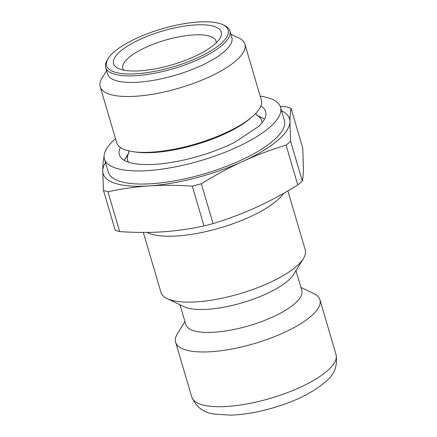 <?xml version="1.0" encoding="UTF-8"?>
<svg xmlns="http://www.w3.org/2000/svg" width="437" height="437" viewBox="0 0 437 437"><rect width="100%" height="100%" fill="white"/><g stroke="black" fill="none" stroke-linecap="round" stroke-linejoin="round"><path stroke-width="0.66" d="M137.109 38.014A63.327 19.812 163.6 0 1 222.914 24.745A63.327 19.812 163.6 0 1 172.992 66.899A63.327 19.812 163.6 0 1 108.19 58.514A63.327 19.812 163.6 0 1 137.109 38.014M108.19 58.514L107.234 60.066A64.769 20.26 -16.4 0 0 105.65 67.489A64.769 20.26 -16.4 0 0 173.505 68.642A64.769 20.26 -16.4 0 0 229.917 30.918A64.769 20.26 -16.4 0 0 224.563 25.532L222.914 24.745M140.55 39.133A56.133 17.562 163.6 0 1 200.015 24.762A56.133 17.562 163.6 0 1 219.871 38.478A56.133 17.562 163.6 0 1 172.353 64.736A56.133 17.562 163.6 0 1 118.187 68.401A56.133 17.562 163.6 0 1 140.55 39.133M229.917 30.918L231.845 37.473A64.769 20.26 163.6 0 1 175.434 75.197A64.769 20.26 163.6 0 1 107.578 74.044L105.65 67.489M290.627 141.271L289.933 121.737C289.993 116.553 290.359 112.063 291.026 108.261L302.754 148.099L303.442 167.633C303.387 172.817 303.021 177.307 302.349 181.104L290.627 141.271A109.567 34.277 163.6 0 1 286.06 145.111L297.788 184.949C283.405 193.82 269.58 201.271 256.317 207.302C243.065 213.365 228.644 218.795 213.059 223.591A109.567 34.277 163.6 0 1 203.997 225.962C189.68 228.999 175.925 230.949 162.722 231.812C149.536 232.708 135.18 232.637 119.667 231.599L107.944 191.761C122.256 188.724 136.016 186.774 149.214 185.911C162.406 185.009 176.756 185.086 192.269 186.124L203.997 225.962M291.026 108.261A109.567 34.277 163.6 0 0 286.525 106.792L280.226 106.426M104.11 157.041A109.567 34.277 163.6 0 0 103.842 157.287C103.176 161.084 102.81 165.574 102.75 170.758L103.443 190.292L115.166 230.13A109.567 34.277 163.6 0 0 119.667 231.599M302.349 181.104A109.567 34.277 163.6 0 1 297.788 184.949M213.059 223.591L201.337 183.753A109.567 34.277 163.6 0 1 192.269 186.124M107.944 191.761A109.567 34.277 163.6 0 1 103.443 190.292M281.543 110.758A97.151 30.393 163.6 0 1 289.933 121.737A97.151 30.393 163.6 0 1 242.808 161.4C256.06 155.337 270.476 149.907 286.06 145.111M201.337 183.753C215.72 174.876 229.545 167.431 242.808 161.4A97.151 30.393 163.6 0 1 149.214 185.911A97.151 30.393 163.6 0 1 102.75 170.758A97.151 30.393 163.6 0 1 105.503 162.569M287.874 190.887L305.25 249.926A75.202 23.527 163.6 0 1 303.409 258.546A75.202 23.527 163.6 0 1 239.749 293.73A75.202 23.527 163.6 0 1 167.18 298.64A75.202 23.527 163.6 0 1 160.963 292.391L143.32 232.435M300.902 287.409L313.7 293.511A75.202 23.527 163.6 0 1 319.917 299.76A75.202 23.527 163.6 0 1 254.416 343.558A75.202 23.527 163.6 0 1 175.63 342.226A75.202 23.527 163.6 0 1 177.471 333.606L184.922 321.545M123.666 70.128A48.578 15.197 163.6 0 1 122.824 68.489A48.578 15.197 163.6 0 1 146.193 47.196A48.578 15.197 163.6 0 1 216.02 41.062A48.578 15.197 163.6 0 1 216.2 42.892M230.873 34.179L238.668 37.893A75.399 23.587 163.6 0 1 244.895 44.159A75.399 23.587 163.6 0 1 179.225 88.077A75.399 23.587 163.6 0 1 100.231 86.734A75.399 23.587 163.6 0 1 102.072 78.092L106.612 70.75M244.895 44.159L261.342 100.04A75.399 23.587 163.6 0 1 252.215 116.755A75.399 23.587 163.6 0 1 133.405 151.721A75.399 23.587 163.6 0 1 116.679 142.62L100.231 86.734M256.65 115.237L263.216 118.367A76.284 23.866 163.6 0 1 264.527 119.055A76.284 23.866 -16.4 0 0 258.977 116.799M127.746 155.425A76.284 23.866 -16.4 0 0 124.299 160.324A76.284 23.866 163.6 0 1 125.031 159.041L128.855 152.852M303.409 258.546L293.577 274.458A60.448 18.911 163.6 0 1 242.404 302.743A60.448 18.911 163.6 0 1 184.07 306.692L167.18 298.64M295.958 270.607L301.809 290.479A60.448 18.911 163.6 0 1 249.156 325.691A60.448 18.911 163.6 0 1 185.829 324.615L179.978 304.742M260.845 106.044A76.284 23.866 163.6 0 1 265.663 111.593A76.284 23.866 163.6 0 1 258.791 126.359L234.56 142.364A76.284 23.866 163.6 0 1 119.306 154.671A76.284 23.866 163.6 0 1 120.35 147.395M115.532 138.731A91.754 28.705 -16.4 0 0 104.465 159.035L108.321 172.151A91.754 28.705 -16.4 0 0 204.45 173.784A91.754 28.705 -16.4 0 0 284.361 120.339L280.505 107.223A91.754 28.705 -16.4 0 0 260.195 96.151M104.465 159.035A91.754 28.705 -16.4 0 0 200.588 160.669A91.754 28.705 -16.4 0 0 280.505 107.223M147.127 232.413A75.202 23.527 -16.4 0 0 218.637 228.327A75.202 23.527 -16.4 0 0 283.553 193.367M336.031 354.511A75.202 23.527 163.6 0 1 270.53 398.309A75.202 23.527 163.6 0 1 191.745 396.976C196.224 407.197 203.817 412.905 214.518 414.101L230.747 415.15C244.179 414.691 258.66 412.151 274.196 407.541C296.384 400.92 313.717 392.147 326.188 381.222C334.485 374.509 337.768 365.605 336.031 354.511L319.917 299.76M252.215 116.755L250.183 118.498A72.427 22.658 163.6 0 1 136.054 152.087L133.405 151.721M256.683 115.275A69.898 21.866 163.6 0 1 261.965 122.906M128.544 162.176A69.898 21.866 163.6 0 1 128.849 152.901M175.63 342.226L191.745 396.976M256.809 115.406L255.814 113.358M128.811 153.081L128.538 150.814"/></g></svg>

